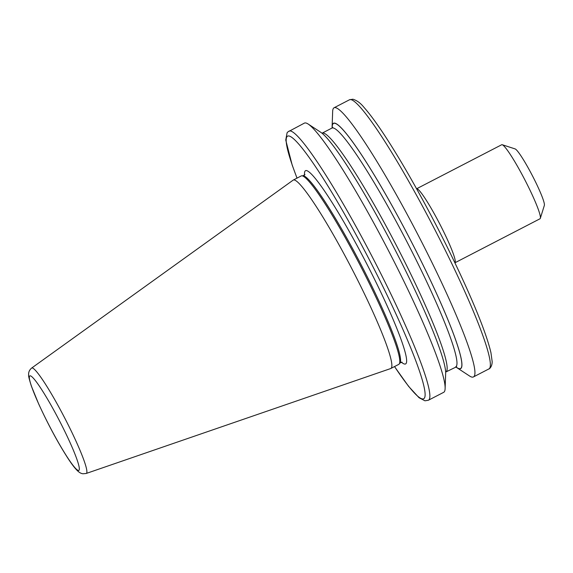<?xml version="1.0" encoding="UTF-8"?>
<svg xmlns="http://www.w3.org/2000/svg" width="573" height="573" viewBox="0 0 573 573"><rect width="100%" height="100%" fill="white"/><g stroke="black" fill="none" stroke-linecap="round" stroke-linejoin="round"><path stroke-width="0.86" d="M31.658 368.052L293.132 180.151A106.091 11.274 62.6 0 1 293.283 180.058L301.233 175.94A106.091 11.274 62.6 0 1 301.799 175.804A106.091 11.274 62.6 0 1 302.121 175.818A106.091 11.274 62.6 0 1 360.618 266.173A106.091 11.274 62.6 0 1 399.18 364.013A106.091 11.274 62.6 0 1 398.744 364.385L390.786 368.503A106.091 11.274 62.6 0 1 390.621 368.575L86.201 473.47A59.348 6.31 62.6 0 0 65.852 420.21A59.348 6.31 62.6 0 0 32.238 367.938A59.348 6.31 62.6 0 0 31.658 368.052C29.395 369.957 28.385 372.292 28.65 375.043C28.27 375.437 29.18 379.133 31.386 386.13L38.577 403.729C47.974 424.221 57.751 442.406 67.915 458.293C77.069 472.31 80.299 473.348 82.963 473.778L86.201 473.47M501.704 144.74A41.679 4.426 62.6 0 1 502.048 144.69A41.679 4.426 62.6 0 1 502.235 144.733A41.679 4.426 62.6 0 1 524.789 179.721A41.679 4.426 62.6 0 1 540.318 218.342A41.679 4.426 62.6 0 1 540.01 218.771L454.912 262.799A41.679 4.426 62.6 0 0 440.286 224.988A41.679 4.426 62.6 0 0 416.922 188.739A41.679 4.426 62.6 0 0 416.607 188.768L501.704 144.74M293.283 180.058A106.091 11.274 62.6 0 1 294.171 179.936A106.091 11.274 62.6 0 1 353.87 272.641A106.091 11.274 62.6 0 1 390.786 368.503M297 178.131L292.201 165.117L285.748 140.063L287.094 132.771L287.768 131.983L304.378 123.123A151.551 16.101 62.6 0 1 305.645 122.951A151.551 16.101 62.6 0 1 308.231 124.083L320.801 132.313A138.236 14.69 62.6 0 1 393.866 247.464A138.236 14.69 62.6 0 1 445.658 373.617L445.114 388.637A151.551 16.101 62.6 0 1 443.674 392.333L428.332 400.269L424.951 400.806L419.049 397.726L408.563 386.317L394.503 366.577M308.231 124.083A151.551 16.101 62.6 0 1 388.329 250.329A151.551 16.101 62.6 0 1 445.114 388.637M332.139 127.965A138.236 14.69 62.6 0 1 332.118 126.461A138.236 14.69 62.6 0 1 406.458 232.301A138.236 14.69 62.6 0 1 459.331 368.79A138.236 14.69 62.6 0 1 456.975 367.759A138.236 14.69 62.6 0 1 455.757 366.87M332.118 126.461L332.662 111.441A151.551 16.101 62.6 0 1 334.109 107.745A151.551 16.101 62.6 0 1 418.054 234.944A151.551 16.101 62.6 0 1 473.398 376.948A151.551 16.101 62.6 0 1 472.131 377.127A151.551 16.101 62.6 0 1 469.545 375.995L456.975 367.759M502.235 144.733L515.12 148.916A31.988 3.402 62.6 0 1 532.432 175.768A31.988 3.402 62.6 0 1 544.35 205.406L540.318 218.342M304.557 175.109A108.784 11.56 62.6 0 1 306.44 170.553A108.784 11.56 62.6 0 1 369.513 269.246A108.784 11.56 62.6 0 1 404.602 364.041A108.784 11.56 62.6 0 1 401.336 362.157M30.319 375.824A53.21 5.651 -117.4 0 0 47.487 422.194A53.21 5.651 -117.4 0 0 78.336 470.469A53.21 5.651 -117.4 0 0 61.168 424.099A53.21 5.651 -117.4 0 0 30.319 375.824M301.799 175.804L303.081 175.753A105.539 11.216 62.6 0 1 303.411 175.768A105.539 11.216 62.6 0 1 361.599 265.657A105.539 11.216 62.6 0 1 399.961 362.988L402.045 362.15M455.607 366.942A134.49 14.289 62.6 0 0 406.493 240.925A134.49 14.289 62.6 0 0 331.996 128.051L322.176 133.129A134.49 14.289 62.6 0 1 396.674 246.01A134.49 14.289 62.6 0 1 445.78 372.027L456.624 366.741M473.398 376.948L488.826 368.969A151.551 16.101 -117.4 0 0 436.082 232.022A151.551 16.101 -117.4 0 0 350.798 99.587A151.551 16.101 -117.4 0 0 349.53 99.759L334.109 107.745M332.211 127.922A138.072 14.669 62.6 0 1 405.118 229.787A138.072 14.669 62.6 0 1 459.252 368.647A138.072 14.669 62.6 0 1 455.829 366.842M289.043 131.059A151.551 16.101 62.6 0 1 372.987 258.265A151.551 16.101 62.6 0 1 428.332 400.269M394.539 366.562A147.977 15.722 -117.4 0 0 422.287 398.894A147.977 15.722 -117.4 0 0 345.447 215.67A147.977 15.722 -117.4 0 0 297.036 178.117M303.081 175.753L304.979 174.507M331.996 128.051L332.748 127.328M399.961 362.988L399.18 364.013M488.826 368.969C488.891 369.299 492.157 367.221 492.178 361.627L490.939 352.674C487.487 337.92 478.985 315.487 465.419 285.375C447.534 246.082 427.666 207.562 405.806 169.809C388.358 139.97 374.434 119.17 364.034 107.423C360.603 103.14 356.893 100.404 352.911 99.222L349.53 99.759"/></g></svg>
